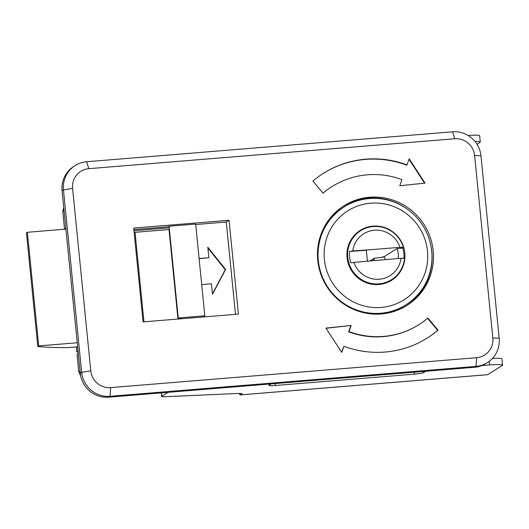<?xml version="1.0" encoding="UTF-8"?>
<svg xmlns="http://www.w3.org/2000/svg" width="529" height="529" viewBox="0 0 529 529"><rect width="100%" height="100%" fill="white"/><g stroke="black" fill="none" stroke-linecap="round" stroke-linejoin="round"><path stroke-width="0.79" d="M317.75 260.321A58.937 57.648 57.7 0 0 406.966 305.425A58.937 57.648 57.7 0 0 433.205 250.885A58.937 57.648 57.7 0 0 343.995 205.774A58.937 57.648 57.7 0 0 317.75 260.321M406.265 305.855A58.937 57.648 57.7 0 0 431.823 251.758A58.937 57.648 57.7 0 0 430.566 244.186M235.498 314.338L226.28 222.028L195.704 224.527M169.141 226.696L133.857 229.579M65.351 229.083L64.538 229.15L62.779 211.527A25.617 25.061 -122.3 0 1 63.778 207.804M80.639 375.597A25.617 25.061 -122.3 0 1 78.788 371.88L77.029 354.258L78.312 353.372M80.071 371.014L78.788 371.88M64.062 210.621L62.779 211.527M65.821 228.263L64.538 229.15M75.184 165.551L73.795 166.43A26.311 25.736 57.7 0 0 62.078 190.777L80.289 373.223A26.311 25.736 57.7 0 0 108.663 397.18L474.612 367.265A26.311 25.736 57.7 0 0 486.065 363.449L487.454 362.57A26.311 25.736 -122.3 0 1 476.001 366.392L110.052 396.307A26.311 25.736 -122.3 0 1 81.678 372.35L63.467 189.904A26.311 25.736 -122.3 0 1 75.184 165.551A26.311 25.736 -122.3 0 1 86.637 161.735L452.586 131.82A26.311 25.736 -122.3 0 1 480.96 155.777L499.171 338.223A26.311 25.736 -122.3 0 1 487.454 362.57M351.157 325.461L325.937 328.092L341.774 352.426L343.91 346.297A97.356 95.227 57.7 0 0 427.485 337.899A97.356 95.227 57.7 0 0 438.058 330.129L427.908 318.041A81.565 79.786 -122.3 0 1 419.054 324.555A81.565 79.786 -122.3 0 1 349.028 331.59L351.157 325.461L326.056 328.271M229.057 220.276L133.705 228.065L143.068 321.897L238.42 314.1L229.057 220.276L226.28 222.028M90.796 370.842A18.416 18.012 57.7 0 0 110.66 387.612L476.603 357.697A18.416 18.012 57.7 0 0 492.823 337.978L474.612 155.533A18.416 18.012 57.7 0 0 454.755 138.757L88.806 168.672A18.416 18.012 57.7 0 0 72.585 188.397L90.796 370.842L81.678 372.35L80.289 373.223M399.798 185.739L425.025 183.113L409.188 158.779L407.052 164.909A97.356 95.227 57.7 0 0 323.477 173.3A97.356 95.227 57.7 0 0 312.904 181.077L323.054 193.164A81.565 79.786 -122.3 0 1 331.908 186.651A81.565 79.786 -122.3 0 1 401.934 179.615L399.798 185.739M409.439 210.747A58.937 57.648 57.7 0 0 343.308 206.224M323.014 193.118A81.565 79.786 -122.3 0 1 331.538 186.882L331.908 186.651M323.292 173.419A97.356 95.227 57.7 0 1 406.682 165.141L407.052 164.909M424.536 183.166L409.003 159.302M419.054 324.555L418.684 324.786A81.565 79.786 -122.3 0 1 348.657 331.822L350.793 325.692M348.657 331.822L349.028 331.59M427.3 338.018A97.356 95.227 57.7 0 0 437.688 330.361L427.577 318.319M437.688 330.361L438.058 330.129M341.582 352.135L343.91 346.297M77.651 346.799L67.395 347.632A157.867 14.951 -5.7 0 1 37.79 346.495L38.716 345.906L77.247 342.759M37.79 346.495L26.45 232.853L27.376 232.271L38.716 345.906M27.376 232.271L65.907 229.123M178.247 317.969L169.088 226.227L195.657 224.051L204.816 315.8L178.247 317.969L182.287 318.689M202.905 317.003L204.816 315.8M134.115 232.165L135.04 232.317L143.974 321.824M135.04 232.317L169.029 229.54L177.962 319.047M169.029 229.54L169.399 229.308M201.701 284.576L211.468 283.775L212.506 294.203L225.625 269.479L207.824 247.288L208.862 257.709L199.096 258.509M133.969 230.723L169.254 227.84M208.862 257.709L199.116 258.714M212.466 293.813L225.255 269.711L207.904 248.081M225.255 269.711L225.625 269.479M427.485 251.096A52.622 51.472 57.7 0 0 370.743 203.182A52.622 51.472 57.7 0 0 324.403 259.521A52.622 51.472 57.7 0 0 381.144 307.435A52.622 51.472 57.7 0 0 427.485 251.096M318.319 260.526A57.886 56.623 -122.3 0 1 344.095 206.958A57.886 56.623 -122.3 0 1 431.717 251.262A57.886 56.623 -122.3 0 1 405.941 304.83A57.886 56.623 -122.3 0 1 318.319 260.526M347.077 257.669A29.472 28.824 57.7 0 0 391.685 280.218A29.472 28.824 57.7 0 0 404.804 252.948A29.472 28.824 57.7 0 0 360.203 230.399A29.472 28.824 57.7 0 0 347.077 257.669M391.222 280.509A29.472 28.824 57.7 0 0 399.388 272.263M403.964 258.37A29.472 28.824 57.7 0 0 403.878 253.536A29.472 28.824 57.7 0 0 402.754 247.856M398.284 258.489A23.732 23.216 57.7 0 0 398.264 253.993A23.732 23.216 57.7 0 0 397.081 248.57M344.095 206.958L343.169 207.547A57.886 56.623 57.7 0 0 320.19 236.734M368.786 313.637A57.886 56.623 57.7 0 0 405.016 305.412L405.941 304.83M385.119 259.567A23.732 23.216 57.7 0 0 384.299 256.591M370.69 226.855A29.472 28.824 57.7 0 0 359.74 230.697M367.417 261.28L366.326 250.323L366.789 250.032L399.937 247.321L403.409 247.446L402.298 248.147L396.975 248.584L384.206 256.644L381.303 257.339L383.38 257.173A23.626 23.111 57.7 0 0 383.221 256.73M383.38 257.173L374.142 258.284L370.181 260.79M403.409 247.446A28.943 28.308 57.7 0 0 373.269 226.524A28.943 28.308 57.7 0 0 360.666 230.723L359.555 231.424A28.943 28.308 57.7 0 0 350.357 240.999M360.666 230.723A28.943 28.308 57.7 0 0 349.239 264.163A28.943 28.308 57.7 0 0 378.989 283.861A28.943 28.308 57.7 0 0 391.592 279.656A28.943 28.308 57.7 0 0 404.5 258.39L401.028 258.264L353.888 262.384A24.731 24.195 57.7 0 0 379.313 279.226A24.731 24.195 57.7 0 0 401.028 258.264M399.937 247.321A24.731 24.195 57.7 0 0 374.42 230.227A24.731 24.195 57.7 0 0 352.744 250.918L349.636 251.427A27.363 26.767 57.7 0 0 350.78 262.893L353.888 262.384M366.789 250.032L352.744 250.918M377.885 284.562A28.943 28.308 57.7 0 0 390.481 280.357L391.592 279.656M367.417 261.266L367.88 260.976M366.326 250.323L349.636 251.427M366.299 250.065L366.762 249.767M373.038 258.985L373.19 260.546M374.142 258.284L374.36 260.447M372.806 259.131A18.416 18.012 -122.3 0 1 373.11 259.752M370.955 260.301A18.416 18.012 -122.3 0 1 371.16 260.711M65.199 229.176L65.88 228.826M77.512 346.806L78.107 351.329M78.166 351.93L76.85 352.043L77.961 351.342M76.341 346.905L76.85 352.043M239.287 393.431A6.315 1.17 -94.7 0 0 240.179 394.925A6.315 1.17 -94.7 0 0 240.292 394.885L241.872 393.596M241.898 393.874A7.895 0.747 -5.7 0 0 242.018 393.721A7.895 0.747 -5.7 0 0 238.05 393.47L165.637 396.69A7.895 0.747 174.3 0 1 161.662 396.439A7.895 0.747 174.3 0 1 161.788 396.287L167.283 392.816L167.237 392.392M270.597 383.948L270.61 384.087A15.784 1.494 174.3 0 1 270.365 384.391L268.977 385.264A7.895 0.747 -5.7 0 0 268.858 385.416A7.895 0.747 -5.7 0 0 275.325 385.509L414.485 374.135L414.293 372.198M423.484 371.444L423.603 372.628L424.992 371.748L424.946 371.325M481.886 365.572L489.616 364.937L489.252 361.32M492.426 358.444A15.784 1.494 -5.7 0 1 501.928 358.874L502.55 365.129A15.784 1.494 174.3 0 1 502.305 365.427L487.692 374.664A6.315 1.17 85.3 0 1 487.579 374.704L240.179 394.925M468.092 135.477A15.784 1.494 -5.7 0 1 479.658 135.768L480.279 142.023A15.784 1.494 174.3 0 1 480.034 142.321L477.006 144.238M502.55 365.129A15.784 1.494 174.3 0 0 489.616 364.937M426.374 371.213A15.784 1.494 174.3 0 0 424.992 371.748M423.603 372.628A7.895 0.747 -5.7 0 1 414.485 374.135M168.665 392.28A15.784 1.494 174.3 0 0 167.283 392.816M480.279 142.023A15.784 1.494 174.3 0 0 474.996 141.435M72.585 188.397L63.467 189.904L62.078 190.777M110.66 387.612L110.052 396.307L108.663 397.18M476.603 357.697L476.001 366.392L474.612 367.265M452.586 131.82L454.755 138.757M88.806 168.672L86.637 161.735M480.96 155.777L474.612 155.533M499.171 338.223L492.823 337.978M161.444 392.868L161.788 396.287M275.126 383.578L275.325 385.509M240.292 394.885L487.692 374.664M161.312 392.882L161.662 396.439"/></g></svg>
